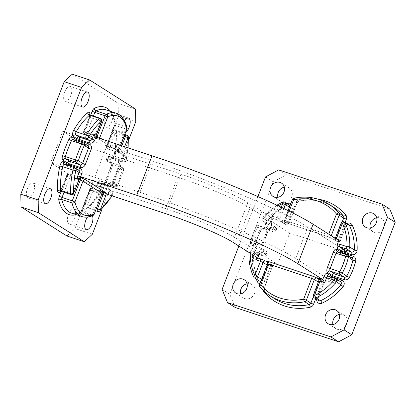 <?xml version="1.0" encoding="UTF-8"?>
<svg xmlns="http://www.w3.org/2000/svg" width="416" height="416" viewBox="0 0 416 416"><rect width="100%" height="100%" fill="white"/><g stroke="black" fill="none" stroke-linecap="round" stroke-linejoin="round"><path stroke-width="0.31" stroke-dasharray="2.08 1.56" d="M102.185 193.482L100.979 193.222L92.971 213.97L82.753 210.579L90.761 189.831L100.979 193.222A2.179 0.952 -71.6 0 1 102.492 191.677A2.179 0.952 -71.6 0 1 102.586 191.724L92.778 188.594L103.542 192.218M107.744 194.428L109.346 189.41L108.612 186.737L98.394 183.347L98.784 182.333L109.002 185.728A4.352 3.89 122.4 0 0 114.28 182.915L120.167 167.653L118.96 167.393L113.246 182.822L117.494 185.515A52.255 22.88 108.4 0 0 123.386 170.253L119.137 167.56A2.179 1.945 -57.6 0 0 118.061 164.923L122.309 167.617L112.091 164.221L107.843 161.533L118.061 164.923A2.179 0.952 -71.6 0 1 118.014 162.375L107.796 158.985L108.186 157.976L118.404 161.366A4.352 3.89 122.4 0 0 123.682 158.558L124.852 155.527L180.96 174.148A54.324 5.299 21.1 0 1 247.894 202.582L272.808 218.369L271.638 221.4A4.352 1.908 -71.6 0 0 271.726 226.491L276.266 229.367L275.876 230.376L271.336 227.5A2.179 1.945 122.4 0 1 268.7 228.909L273.234 231.785L263.666 228.608L259.132 225.732L268.7 228.909A2.179 0.952 108.4 0 0 268.606 228.862A2.179 0.952 108.4 0 0 267.093 230.407L257.525 227.23A52.255 46.701 -57.6 0 0 251.633 242.492L261.206 245.669L267.093 230.407L268.128 230.5A4.352 1.908 -71.6 0 1 271.336 227.5M335.629 237.333L341.318 223.21L345.852 226.086L340.34 240.375L335.8 237.5A2.179 1.945 122.4 0 1 333.164 238.904L338.842 240.536M345.124 222.482L338.38 239.97L339.305 240.282A2.179 0.952 -71.6 0 1 337.797 241.821A2.179 0.952 -71.6 0 1 337.704 241.779L333.164 238.904L334.329 238.748L335.109 238.17M135.517 109.06L118.144 103.293L118.368 116.012L74.958 228.514L66.934 236.007M118.368 116.012L135.741 121.779M128.456 140.655L102.159 208.806M92.331 234.281L74.958 228.514M72.238 74.194L118.144 103.293M87.49 217.074A7.894 3.458 -71.6 0 1 91.296 214.687A7.894 3.458 -71.6 0 1 92.388 215.722M125.726 132.475A7.894 3.458 -71.6 0 1 123.614 133.037A7.894 3.458 -71.6 0 1 123.11 123.651A7.894 3.458 -71.6 0 1 124.504 120.853M68.453 214.516A7.894 3.458 -71.6 0 1 73.928 208.92A7.894 3.458 -71.6 0 1 74.719 217.5A7.894 3.458 -71.6 0 1 68.957 223.902A7.894 3.458 -71.6 0 1 68.453 214.516M27.451 188.531A7.894 3.458 -71.6 0 1 32.926 182.936A7.894 3.458 -71.6 0 1 33.722 191.516A7.894 3.458 -71.6 0 1 27.955 197.917A7.894 3.458 -71.6 0 1 27.451 188.531M64.74 91.9A7.894 3.458 -71.6 0 1 70.216 86.304A7.894 3.458 -71.6 0 1 71.006 94.884A7.894 3.458 -71.6 0 1 65.239 101.286A7.894 3.458 -71.6 0 1 64.74 91.9M105.737 117.884A7.894 3.458 -71.6 0 1 111.218 112.289A7.894 3.458 -71.6 0 1 112.008 120.869A7.894 3.458 -71.6 0 1 106.241 127.27A7.894 3.458 -71.6 0 1 105.737 117.884M62.821 131.253L88.478 147.514L76.346 178.953L50.69 162.692L62.821 131.253L152.09 160.888A126.391 12.334 21.1 0 1 307.824 227.037L347.464 252.158L289.687 232.981L277.56 264.415L335.338 283.592L347.464 252.158M335.338 283.592L295.698 258.471A126.391 12.334 21.1 0 0 139.963 192.322L50.69 162.692M88.478 147.514L177.746 177.148L165.62 208.582L76.346 178.953M111.914 195.816A52.255 22.88 108.4 0 0 113.017 194.002A2.179 0.868 30.6 0 1 113.032 194.496A2.179 0.868 30.6 0 1 111.665 194.574A54.434 23.832 -71.6 0 1 98.322 211.193A2.179 1.591 -130.3 0 0 99.762 211M128.367 137.082A2.179 1.305 -3 0 0 127.322 136.042A54.434 23.832 -71.6 0 1 125.112 159.718A2.179 0.473 -167.8 0 1 126.199 160.384A2.179 0.473 -167.8 0 1 125.928 160.545A52.255 22.88 108.4 0 0 127.858 147.784M127.088 127.873A2.179 1.602 -13.7 0 0 126.053 126.864L115.835 123.474A54.434 23.832 108.4 0 0 105.96 109.824C109.455 110.396 112.398 114.608 114.8 122.465A2.179 1.602 166.3 0 1 115.055 121.337A56.607 24.783 -71.6 0 0 110.562 111.353M177.746 177.148A58.677 5.725 21.1 0 1 250.047 207.854L289.687 232.981M165.62 208.582A58.677 5.725 21.1 0 1 237.916 239.294L277.56 264.415M284.352 187.122A7.894 7.056 122.4 0 1 289.214 187.98A7.894 7.056 122.4 0 1 291.725 196.882A7.894 7.056 122.4 0 1 280.764 201.313A7.894 7.056 122.4 0 1 277.914 197.283M376.688 217.771A7.894 7.056 122.4 0 1 381.545 218.629A7.894 7.056 122.4 0 1 384.056 227.531A7.894 7.056 122.4 0 1 373.095 231.962A7.894 7.056 122.4 0 1 370.245 227.932M339.399 314.402A7.894 7.056 122.4 0 1 344.261 315.26A7.894 7.056 122.4 0 1 346.767 324.163A7.894 7.056 122.4 0 1 335.811 328.593A7.894 7.056 122.4 0 1 332.956 324.563M247.068 283.754A7.894 7.056 122.4 0 1 251.93 284.612A7.894 7.056 122.4 0 1 254.436 293.514A7.894 7.056 122.4 0 1 243.474 297.944A7.894 7.056 122.4 0 1 240.625 293.914M235.212 307.486L229.824 294.294L273.234 181.792L286.426 174.767L389.813 209.087M286.426 174.767L278.71 169.879M229.824 294.294L222.113 289.406M238.846 246.033L257.925 196.591M265.522 176.904L273.234 181.792M293.93 198.219A2.179 0.733 -102.2 0 1 294.18 198.276A54.434 48.646 122.4 0 1 328.572 204.022M278.273 205.852A52.255 46.701 -57.6 0 0 263.214 218.858L262.564 218.104A54.434 48.646 122.4 0 1 282.875 202.114A2.179 0.567 64.8 0 0 282.615 202.056M253.734 277.108A2.179 0.853 154.6 0 0 253.88 277.264A54.434 48.646 122.4 0 1 249.116 252.954A2.179 0.53 2.5 0 1 248.955 252.741M249.127 252.548A2.179 0.53 2.5 0 1 250.302 252.314A52.255 46.701 -57.6 0 0 250.271 253.276M259.891 286.796A2.179 0.936 140.4 0 0 259.99 286.884L264.529 289.76A54.434 48.646 -57.6 0 0 274.836 298.849C270.977 296.4 267.576 293.4 264.628 289.843A2.179 0.936 -39.6 0 1 264.191 291.309M284.32 202.01A2.179 1.945 -57.6 0 0 282.875 202.114L287.414 204.989A54.434 48.646 -57.6 0 0 267.103 220.979L262.564 218.104A2.179 1.945 -57.6 0 0 263.26 221.4L267.795 224.276L275.184 226.73L270.65 223.855L263.26 221.4A2.179 0.952 108.4 0 1 263.214 218.858L270.603 221.307L272.553 216.252C273.151 217.812 273.234 218.52 272.808 218.369L271.638 221.4M124.249 136.302L115.149 133.281L109.632 147.571L119.85 150.961A2.179 0.952 -71.6 0 1 118.342 152.506A2.179 0.952 -71.6 0 1 118.248 152.459A4.352 0.426 21.1 0 1 123.614 154.742L124.852 155.527L124.082 154.133L124.597 153.41L122.647 158.465L125.928 160.545A2.179 1.945 -57.6 0 1 123.292 161.949L120.011 159.869L109.793 156.478L113.074 158.558L123.292 161.949A2.179 0.952 108.4 0 0 123.386 161.99A2.179 0.952 108.4 0 0 125.112 159.718L114.894 156.328A54.434 23.832 108.4 0 0 117.104 132.652L127.322 136.042A2.179 0.952 108.4 0 0 126.968 135.174M79.414 179.052L78.208 178.792L72.696 193.081L62.478 189.691L67.99 175.401L78.208 178.792A2.179 0.952 -71.6 0 1 79.721 177.247A2.179 0.952 -71.6 0 1 79.815 177.294A4.352 0.426 -158.9 0 0 81.208 177.71M79.815 177.294L70.008 174.164L80.226 177.554A2.179 0.952 -71.6 0 1 80.48 177.897M80.85 177.767A4.352 0.426 -158.9 0 0 80.226 177.554M102.586 191.724A4.352 0.426 -158.9 0 0 103.979 192.14M165.708 213.673L180.96 174.148M118.014 162.375A4.352 3.89 122.4 0 1 120.167 167.653M95.893 137.171L97.131 137.956A4.352 0.426 21.1 0 1 95.066 137.769L84.848 134.378A2.179 1.945 122.4 0 1 83.772 131.742L84.183 132.002L90.693 115.128M118.248 152.459L108.03 149.068L117.832 152.199A2.179 0.952 -71.6 0 1 117.79 149.656L107.572 146.266L115.575 125.518L125.793 128.908L117.79 149.656L118.997 149.916L120.52 145.345M89.887 114.816A4.352 1.908 -71.6 0 1 89.284 117.447L83.772 131.742L84.802 131.836L90.319 117.546L100.537 120.936L95.02 135.226L84.802 131.836A2.179 0.952 108.4 0 0 84.848 134.378L95.477 138.029A4.352 0.426 21.1 0 1 100.844 140.312L119.902 152.386A4.352 0.426 21.1 0 1 117.832 152.199M272.553 216.252L277.202 217.797A2.179 0.952 -71.6 0 1 275.688 219.341A2.179 0.952 -71.6 0 1 275.595 219.294A4.352 0.426 21.1 0 1 280.961 221.572A2.179 1.945 122.4 0 1 279.88 218.936L284.419 221.811L289.931 207.522L289.416 207.194M275.595 219.294L272.808 218.369M289.198 211.141L285.558 220.574L328.474 234.816A2.179 0.952 -71.6 0 1 326.966 236.361L331.848 238.41L336.388 241.285A2.179 1.945 122.4 0 0 336.773 241.472A2.179 0.952 108.4 0 0 336.866 241.514L337.797 241.821A2.179 2.179 0 0 0 340.512 240.542L339.305 240.282L344.822 225.992L346.029 226.252C346.414 225.503 346.923 224.999 347.547 224.744L348.878 224.864A2.179 1.945 -57.6 0 0 345.852 226.086L340.34 240.375A2.179 1.945 122.4 0 1 337.704 241.779L332.233 238.597A2.179 1.945 122.4 0 1 331.157 235.955L335.696 238.831L342.243 221.853M288.101 210.595L284.352 220.308L285.558 220.574A2.179 0.952 -71.6 0 1 284.05 222.113L326.966 236.361A2.179 0.952 -71.6 0 1 326.872 236.314A4.352 0.426 21.1 0 1 332.233 238.597M326.872 236.314L283.956 222.071A4.352 0.426 21.1 0 0 281.887 221.884L286.426 224.76L285.496 224.448L280.961 221.572M256.698 257.348L257.696 254.764L258.726 254.862A4.352 1.908 -71.6 0 1 261.94 251.862A2.179 1.945 122.4 0 1 259.298 253.266L263.838 256.142L256.443 253.687L251.909 250.812L259.298 253.266A2.179 0.952 108.4 0 0 259.204 253.224A2.179 0.952 108.4 0 0 257.696 254.764L250.302 252.314A2.179 0.952 108.4 0 1 251.815 250.77A2.179 2.179 0 0 0 248.981 252.46M258.726 254.862L257.556 257.894M232.643 242.102L247.894 202.582M268.128 230.5L262.236 245.762A4.352 1.908 -71.6 0 0 262.33 250.853L266.864 253.729L266.474 254.738L261.94 251.862M267.493 262.226L271.175 264.28L267.186 261.752M318.77 279.245L322.452 281.299L318.458 278.772M102.372 139.324L118.82 149.75A2.179 1.945 122.4 0 0 119.517 152.204L119.553 152.23C119.652 152.838 118.357 150.238 118.997 149.916L120.734 145.418M124.618 146.708L122.533 152.1L124.597 153.41M97.666 211.406A2.179 0.952 108.4 0 0 98.322 211.193L88.104 207.802A54.434 23.832 108.4 0 0 101.447 191.178L111.665 194.574A2.179 0.952 108.4 0 0 111.94 191.36L101.722 187.97L98.441 185.89L108.659 189.28L111.94 191.36A2.179 1.945 -57.6 0 1 112.325 191.547L109.044 189.467A2.179 1.945 -57.6 0 0 108.659 189.28A2.179 0.952 -71.6 0 1 108.612 186.737M123.614 154.742A2.179 1.945 122.4 0 1 123.224 154.56L118.342 152.506L108.124 149.115A2.179 0.952 -71.6 0 1 108.03 149.068A2.179 1.945 -57.6 0 1 107.645 148.886A2.179 2.179 0 0 0 108.124 149.115A2.179 0.952 -71.6 0 0 109.632 147.571L106.954 146.432A2.179 1.945 -57.6 0 0 107.645 148.886L107.229 148.626A2.179 1.945 122.4 0 0 107.614 148.808A2.179 0.952 -71.6 0 1 107.572 146.266L106.366 146L114.369 125.258L114.8 122.465A2.179 1.602 166.3 0 0 115.835 123.474A2.179 0.952 -71.6 0 1 115.575 125.518L114.369 125.258L106.538 146.172L106.954 146.432L112.466 132.142A4.352 1.908 -71.6 0 1 114.868 129.069A4.352 1.908 -71.6 0 1 116.376 130.879A56.607 24.783 -71.6 0 1 114.083 155.506A4.352 1.908 108.4 0 1 110.438 159.962L107.151 157.882L106.761 158.891L111.015 161.585A2.179 1.945 122.4 0 0 112.091 164.221A2.179 0.952 108.4 0 1 112.247 166.442L122.465 169.837A54.434 23.832 -71.6 0 1 116.329 185.734L106.111 182.343A54.434 23.832 108.4 0 0 112.247 166.442L111.327 166.026A56.607 24.783 -71.6 0 1 104.946 182.562A4.352 1.908 108.4 0 1 102.003 184.933L97.755 182.239L97.365 183.253L100.646 185.333A2.179 1.945 122.4 0 0 101.722 187.97A2.179 0.952 108.4 0 1 101.447 191.178A2.179 0.868 -149.4 0 0 100.079 191.261A2.179 0.868 -149.4 0 0 100.095 191.75A56.607 24.783 -71.6 0 1 86.221 209.04A4.352 1.908 -71.6 0 1 84.178 208.598A4.352 1.908 -71.6 0 1 84.625 204.287L90.142 189.998L89.726 189.738L81.546 210.314L82.753 210.579A2.179 0.952 108.4 0 1 81.645 212.077A2.179 1.81 -115.1 0 0 80.434 212.129C77.028 213.668 74.105 214.006 71.666 213.143A54.434 23.832 108.4 0 0 81.645 212.077L91.863 215.467A54.434 23.832 -71.6 0 1 81.884 216.538M112.18 195.905L113.032 194.496A2.179 2.179 0 0 0 112.325 191.547A2.179 1.945 -57.6 0 1 113.017 194.002L109.736 191.922A2.179 1.945 -57.6 0 0 109.044 189.467L109.408 189.842L109.346 189.41M109.122 190.856A4.352 1.908 108.4 0 0 109.736 191.922M116.178 113.214A54.434 23.832 -71.6 0 1 126.053 126.864A2.179 0.952 -71.6 0 1 125.793 128.908L127 129.168M103.366 191.948L92.274 188.287A2.179 0.952 -71.6 0 0 90.761 189.831L89.554 189.566L81.546 210.314L80.434 212.129A2.179 1.81 -115.1 0 0 79.498 213.486A4.352 1.908 108.4 0 0 81.723 210.48M79.498 213.486A56.607 24.783 -71.6 0 1 76.268 214.672M61.287 191.339L67.371 175.568L66.96 175.308L61.443 189.597A4.352 1.908 -71.6 0 1 60.653 191.168M114.546 125.424A4.352 1.908 108.4 0 0 115.055 121.337M111.327 166.026A4.352 1.908 108.4 0 0 111.015 161.585M100.095 191.75A4.352 1.908 108.4 0 0 100.646 185.333M139.963 192.322L152.09 160.888M76.003 140.426A2.179 1.945 -57.6 0 0 77.236 142.132A2.179 0.952 108.4 0 0 77.329 142.178L87.547 145.569A2.179 0.952 108.4 0 1 87.454 145.527L77.236 142.132L72.987 139.438L83.205 142.834L87.454 145.527A2.179 1.945 122.4 0 1 87.838 145.709L87.547 145.569A2.179 0.952 108.4 0 0 87.651 145.59M93.46 116.043L86.866 133.141L96.086 136.198M124.483 155.355L123.224 154.56A2.179 1.945 122.4 0 1 122.533 152.1L119.85 150.961L121.846 145.787M78.052 169.884L67.834 166.494L64.553 164.414L74.771 167.804L78.052 169.884A2.179 1.945 122.4 0 1 78.437 170.066L78.146 169.931A2.179 0.952 -71.6 0 1 78.052 169.884M79.154 179.728L70.054 176.706L64.054 192.26M110.609 184.231L100.391 180.835L104.64 183.529L114.858 186.919L110.609 184.231A2.179 1.945 -57.6 0 0 113.246 182.822L113.074 182.655C112.923 183.456 110.833 184.844 110.516 184.184A2.179 0.952 -71.6 0 1 110.609 184.231M101.925 194.158L92.825 191.136L87.308 205.426L96.408 208.447M104.946 182.562A2.179 0.515 25.2 0 1 104.832 182.25A2.179 0.515 25.2 0 1 106.111 182.343A2.179 0.952 108.4 0 1 104.733 183.576L103.901 183.596L104.832 182.25L111.103 166L111.337 163.66L111.706 164.039L107.453 161.346A2.179 1.945 122.4 0 1 106.761 158.891L107.796 158.985A2.179 0.952 -71.6 0 0 107.843 161.533A2.179 1.945 122.4 0 1 107.453 161.346A2.179 2.179 0 0 1 106.59 158.725L107.151 157.882A2.179 1.945 122.4 0 1 109.793 156.478A2.179 0.952 -71.6 0 0 109.699 156.432A2.179 2.179 0 0 0 106.98 157.716L108.186 157.976A2.179 0.952 -71.6 0 1 109.699 156.432L119.917 159.822A2.179 0.952 -71.6 0 1 120.011 159.869A2.179 1.945 -57.6 0 0 122.647 158.465L122.476 158.298C122.325 159.094 120.234 160.488 119.917 159.822A2.179 0.952 -71.6 0 0 118.404 161.366M86.221 209.04A2.179 1.591 49.7 0 1 86.668 207.995A2.179 1.591 49.7 0 1 88.104 207.802A2.179 0.952 108.4 0 1 87.448 208.016L86.668 207.995C91.322 204.027 95.794 198.448 100.079 191.261C100.989 189.051 101.291 187.767 100.974 187.408L98.056 185.708A2.179 1.945 122.4 0 1 97.365 183.253L98.394 183.347A2.179 0.952 -71.6 0 0 98.441 185.89A2.179 1.945 122.4 0 1 98.056 185.708A2.179 2.179 0 0 1 97.188 183.087L97.755 182.239A2.179 1.945 122.4 0 1 100.391 180.835A2.179 0.952 -71.6 0 0 100.298 180.794A2.179 2.179 0 0 0 97.578 182.073L98.784 182.333A2.179 0.952 -71.6 0 1 100.298 180.794L110.516 184.184A2.179 0.952 -71.6 0 0 109.002 185.728M84.625 204.287L87.308 205.426A2.179 0.952 108.4 0 0 87.448 208.016L95.54 210.704M60.965 191.23A2.179 0.952 108.4 0 0 62.478 189.691L61.443 189.597M124.951 134.488L116.657 131.737A2.179 0.952 108.4 0 1 117.104 132.652A2.179 1.305 177 0 1 116.064 131.612A2.179 1.305 177 0 1 116.376 130.879M114.083 155.506A2.179 0.473 12.2 0 0 113.812 155.662A2.179 0.473 12.2 0 0 114.894 156.328A2.179 0.952 108.4 0 1 113.168 158.6L112.33 158.621C112.564 158.709 113.61 156.811 113.812 155.662C115.679 146.905 116.428 138.887 116.064 131.612L116.002 131.222L116.657 131.737A2.179 0.952 108.4 0 0 115.149 133.281L112.466 132.142M110.438 159.962A2.179 1.945 122.4 0 1 113.074 158.558A2.179 0.952 108.4 0 0 113.168 158.6L123.386 161.99A2.179 2.179 0 0 0 126.199 160.384L128.128 147.872M102.003 184.933A2.179 1.945 122.4 0 1 104.64 183.529A2.179 0.952 108.4 0 0 104.733 183.576L114.951 186.966A2.179 0.952 108.4 0 0 116.329 185.734A2.179 0.515 -154.8 0 0 117.608 185.827A2.179 0.515 -154.8 0 0 117.494 185.515A2.179 1.945 -57.6 0 1 114.858 186.919A2.179 0.952 108.4 0 0 114.951 186.966A2.179 2.179 0 0 0 117.608 185.827L123.609 170.279L122.465 169.837A2.179 0.952 108.4 0 0 122.309 167.617A2.179 1.945 -57.6 0 1 122.694 167.799L118.446 165.105C119.018 165.272 119.194 166.036 118.96 167.393L113.074 182.655L114.28 182.915M90.142 189.998L92.825 191.136A2.179 0.952 -71.6 0 0 92.778 188.594A2.179 1.945 -57.6 0 0 90.142 189.998M89.726 189.738A2.179 1.945 122.4 0 1 92.368 188.328A2.179 0.952 -71.6 0 0 92.274 188.287A2.179 2.179 0 0 0 89.554 189.566L89.726 189.738M91.863 215.467A2.179 0.952 108.4 0 0 92.971 213.97L94.177 214.23M67.371 175.568L70.054 176.706A2.179 0.952 -71.6 0 0 70.008 174.164A2.179 1.945 -57.6 0 0 67.371 175.568M66.96 175.308A2.179 1.945 122.4 0 1 69.597 173.898A2.179 0.952 -71.6 0 0 69.503 173.857A2.179 2.179 0 0 0 66.784 175.136L66.96 175.308M80.595 177.518L69.503 173.857A2.179 0.952 -71.6 0 0 67.99 175.401L66.784 175.136L60.59 190.746M71.183 194.626A2.179 0.952 108.4 0 0 72.696 193.081L73.902 193.341M123.386 170.253L123.609 170.279A2.179 2.179 0 0 0 122.694 167.799A2.179 1.945 -57.6 0 1 123.386 170.253M66.638 165.09A2.179 1.945 -57.6 0 0 67.834 166.494A2.179 0.952 -71.6 0 0 67.928 166.54A2.179 0.952 -71.6 0 0 68.983 165.87M107.229 148.626A2.179 1.945 122.4 0 1 106.538 146.172L106.366 146A2.179 2.179 0 0 0 107.229 148.626M102.996 191.984A2.179 0.952 -71.6 0 1 103.251 192.327M78.255 169.952A2.179 0.952 -71.6 0 1 78.146 169.931L67.928 166.54A2.179 2.179 0 0 1 67.449 166.312L64.168 164.232M72.602 139.256L76.851 141.95A2.179 2.179 0 0 0 77.329 142.178A2.179 0.952 108.4 0 0 78.536 141.268M86.866 133.141L84.183 132.002A2.179 1.945 122.4 0 0 84.874 134.456A2.179 2.179 0 0 0 85.353 134.685A2.179 0.952 108.4 0 0 86.866 133.141M89.284 117.447L83.595 131.57A2.179 2.179 0 0 0 84.464 134.196L84.874 134.456A2.179 1.945 122.4 0 0 85.259 134.638A2.179 0.952 108.4 0 0 85.353 134.685L95.571 138.076A2.179 0.952 108.4 0 0 96.621 137.415M95.477 138.029A2.179 0.952 108.4 0 0 95.571 138.076L100.459 140.13A2.179 1.945 122.4 0 1 99.611 138.408M101.743 121.196L100.537 120.936A2.179 0.952 -71.6 0 0 100.49 118.388M95.066 137.769A2.179 0.952 108.4 0 1 95.02 135.226L96.226 135.486M90.178 114.956A2.179 0.952 -71.6 0 1 90.319 117.546L89.112 117.281L89.586 115.118M295.698 258.471L307.824 227.037M250.047 207.854L237.916 239.294M331.245 235.726L328.474 234.816L328.739 234.135M335.556 239.45A4.352 3.89 -57.6 0 0 336.138 238.826M290.826 203.528A4.352 3.89 122.4 0 1 292.614 208.66L287.102 222.95L288.033 223.257L296.036 202.514L297.071 202.608A2.179 1.945 -57.6 0 1 298.719 201.152A2.179 0.733 77.8 0 0 298.964 201.214C311.47 198.671 322.852 200.569 333.112 206.898A54.434 48.646 -57.6 0 0 298.719 201.152L294.18 198.276A2.179 1.945 -57.6 0 0 292.531 199.732L297.071 202.608L289.063 223.356L284.528 220.48L292.36 199.56M283.894 208.536L279.88 218.936L277.202 217.797L281.263 207.272M260.286 229.294A4.352 3.89 -57.6 0 1 265.273 227.105A2.179 0.952 -71.6 0 1 263.76 228.649A2.179 0.952 -71.6 0 1 263.666 228.608A2.179 1.945 -57.6 0 0 261.175 229.7A54.434 48.646 -57.6 0 0 255.039 245.601L250.5 242.726A54.434 48.646 122.4 0 1 256.636 226.824L260.286 229.294A56.607 50.596 122.4 0 0 253.906 245.83A4.352 3.89 -57.6 0 0 256.261 250.458L266.864 253.729A2.179 1.945 122.4 0 0 265.788 251.087L261.248 248.212L251.68 245.034L256.214 247.91L265.788 251.087A2.179 0.952 -71.6 0 1 265.829 253.635L265.439 254.644A2.179 0.952 -71.6 0 1 263.931 256.188A2.179 0.952 -71.6 0 1 263.838 256.142A2.179 1.945 122.4 0 0 266.474 254.738L258.05 252.19A4.352 3.89 -57.6 0 0 252.465 256.469A2.179 0.53 -177.5 0 0 253.817 256.043A2.179 0.53 -177.5 0 0 253.651 255.83A54.434 48.646 -57.6 0 0 258.414 280.14L253.88 277.264A2.179 1.945 -57.6 0 0 254.535 278.013M270.296 295.974A54.434 48.646 122.4 0 1 259.99 286.884A2.179 1.945 122.4 0 1 259.709 284.788L267.717 264.046L272.251 266.921L264.248 287.664L259.537 284.622M257.65 258.263L260.042 253.198L259.204 253.224L251.815 250.77A2.179 0.952 108.4 0 1 251.909 250.812A2.179 1.945 -57.6 0 0 249.116 252.954L253.651 255.83A2.179 1.945 -57.6 0 1 256.443 253.687A2.179 0.952 -71.6 0 0 256.542 253.734C255.388 253.235 254.478 254.004 253.817 256.043C253.469 264.758 255.05 272.844 258.56 280.296A2.179 0.853 -25.4 0 1 258.575 280.576M276.858 205.187L262.35 218.005A2.179 2.179 0 0 0 262.87 221.218L267.41 224.094A2.179 1.945 -57.6 0 1 267.103 220.979L266.453 220.225A56.607 50.596 122.4 0 1 287.201 203.772M272.891 218.41L280.576 221.39L285.111 224.266A2.179 1.945 122.4 0 0 285.496 224.448A2.179 0.952 108.4 0 0 285.589 224.494L286.52 224.801A2.179 2.179 0 0 0 289.24 223.522L288.033 223.257A2.179 0.952 -71.6 0 1 286.52 224.801A2.179 0.952 -71.6 0 1 286.426 224.76A2.179 1.945 122.4 0 0 289.063 223.356L297.242 202.774L298.964 201.214A2.179 0.733 77.8 0 0 299.333 199.607A4.352 3.89 -57.6 0 0 296.036 202.514M299.333 199.607A56.607 50.596 122.4 0 1 317.621 199.03M344.822 225.992A4.352 3.89 122.4 0 1 346.856 223.579M316.685 299.406A4.352 3.89 122.4 0 1 316.982 298.137L322.494 283.847L321.568 283.535L315.687 298.771M263.214 287.57L271.222 266.822A2.179 0.952 -71.6 0 0 271.175 264.28A2.179 1.945 122.4 0 1 272.251 266.921L264.42 287.836L264.628 289.843A2.179 0.936 -39.6 0 0 264.529 289.76A2.179 1.945 122.4 0 1 264.248 287.664L263.214 287.57A4.352 3.89 -57.6 0 0 263.011 290.191M266.999 261.57A2.179 1.945 122.4 0 1 267.025 261.586L271.56 264.462A2.179 2.179 0 0 1 272.428 267.088L270.291 266.516L264.779 280.805A4.352 3.89 122.4 0 1 259.886 283.722M256.251 279.1A56.607 50.596 122.4 0 1 252.465 256.469M265.273 227.105L274.841 230.282L275.231 229.273L267.842 226.819A4.352 3.89 -57.6 0 1 266.453 220.225M335.613 278.6L340.153 281.476L332.764 279.022L328.224 276.146L335.613 278.6M318.271 278.59A2.179 1.945 -57.6 0 1 318.989 281.065L323.528 283.941L318.016 298.23L313.477 295.355L318.817 280.899M313.326 296.806L318.885 282.396L318.365 282.069M261.576 279.339L262.096 279.666L267.608 265.377L267.088 265.049M351.733 257.837L342.16 254.66L337.626 251.784L347.194 254.961L351.733 257.837A2.179 1.945 122.4 0 1 352.118 258.019L351.827 257.884A2.179 0.952 -71.6 0 1 351.733 257.837M262.236 245.762L262.002 248.773L261.633 248.394A2.179 1.945 122.4 0 0 261.248 248.212A2.179 0.952 108.4 0 1 261.206 245.669L262.413 245.929L268.299 230.667L269.438 228.842L268.606 228.862L259.033 225.685A2.179 0.952 108.4 0 1 259.132 225.732A2.179 1.945 -57.6 0 0 256.636 226.824L256.448 226.689C253.646 231.712 251.607 236.995 250.338 242.528A2.179 2.179 0 0 0 251.295 244.852A2.179 1.945 -57.6 0 0 251.68 245.034A2.179 0.952 108.4 0 1 251.633 242.492A2.179 0.359 -167.1 0 0 250.338 242.528A2.179 0.359 -167.1 0 0 250.5 242.726A2.179 1.945 -57.6 0 0 251.295 244.852L255.83 247.728A2.179 1.945 -57.6 0 1 255.039 245.601A2.179 0.359 12.9 0 1 255.206 245.794A2.179 0.359 12.9 0 1 253.906 245.83M287.726 204.105A2.179 0.567 -115.2 0 1 287.674 205.046A2.179 0.567 -115.2 0 1 287.414 204.989A2.179 1.945 -57.6 0 1 289.24 205.067L287.674 205.046C279.817 208.77 273.031 214.11 267.311 221.078C266.51 222.94 266.542 223.943 267.41 224.094A2.179 1.945 -57.6 0 0 267.795 224.276A2.179 0.952 -71.6 0 1 267.842 226.819M292.614 208.66L289.931 207.522A2.179 1.945 -57.6 0 0 289.926 205.873M258.414 280.14A2.179 0.853 -25.4 0 1 258.56 280.296L259.069 280.888A2.179 1.945 -57.6 0 1 258.414 280.14M258.05 252.19A2.179 0.952 -71.6 0 1 256.542 253.734L263.931 256.188A2.179 2.179 0 0 0 266.646 254.904L267.036 253.895A2.179 2.179 0 0 0 266.172 251.269L261.633 248.394A2.179 1.945 122.4 0 1 262.33 250.853M271.726 226.491A2.179 1.945 122.4 0 0 271.034 224.037L271.398 224.416L271.809 221.572L270.603 221.307A2.179 0.952 108.4 0 0 270.65 223.855A2.179 1.945 122.4 0 1 271.034 224.037L275.574 226.912A2.179 1.945 122.4 0 1 276.266 229.367L276.437 229.533A2.179 2.179 0 0 0 275.574 226.912A2.179 1.945 122.4 0 0 275.184 226.73A2.179 0.952 -71.6 0 1 275.231 229.273L276.437 229.533L276.047 230.547A2.179 2.179 0 0 1 273.333 231.826A2.179 0.952 -71.6 0 1 273.234 231.785A2.179 1.945 122.4 0 0 275.876 230.376L274.841 230.282A2.179 0.952 -71.6 0 1 273.333 231.826L263.76 228.649C263.396 228.166 262.595 228.561 261.362 229.835C258.534 234.9 256.485 240.219 255.206 245.794L255.83 247.728A2.179 1.945 -57.6 0 0 256.214 247.91A2.179 0.952 -71.6 0 1 256.261 250.458M287.102 222.95L284.419 221.811A2.179 1.945 122.4 0 0 285.111 224.266A2.179 2.179 0 0 0 285.589 224.494A2.179 0.952 108.4 0 0 287.102 222.95M338.38 239.97L335.696 238.831A2.179 1.945 122.4 0 0 336.388 241.285A2.179 2.179 0 0 0 336.866 241.514A2.179 0.952 108.4 0 0 338.38 239.97M343.954 221.801A2.179 1.945 -57.6 0 0 341.318 223.21L341.141 223.038M260.957 280.935A2.179 1.945 -57.6 0 0 262.096 279.666L264.779 280.805M256.448 226.689L257.525 227.23A2.179 0.952 108.4 0 1 259.033 225.685A2.179 2.179 0 0 0 256.448 226.689M351.931 257.904A2.179 0.952 -71.6 0 1 351.827 257.884L342.254 254.706A2.179 0.952 108.4 0 0 343.507 253.724M337.236 251.602L341.775 254.478A2.179 1.945 122.4 0 0 342.16 254.66A2.179 0.952 108.4 0 0 342.254 254.706A2.179 2.179 0 0 1 341.775 254.478A2.179 1.945 122.4 0 1 340.928 252.871M270.291 266.516A2.179 0.952 108.4 0 0 270.244 263.973A2.179 1.945 122.4 0 0 267.608 265.377L270.291 266.516M283.956 222.071A2.179 0.952 -71.6 0 0 284.05 222.113L282.386 221.65C282.428 222.03 283.083 221.582 284.352 220.308L284.528 220.48A2.179 1.945 122.4 0 1 281.887 221.884M267.025 261.586A2.179 1.945 122.4 0 1 267.717 264.046L267.54 263.874M331.526 277.228A2.179 1.945 -57.6 0 0 332.764 279.022A2.179 0.952 -71.6 0 0 332.857 279.068A2.179 0.952 -71.6 0 0 334.105 278.086M318.885 282.396L321.568 283.535A2.179 0.952 -71.6 0 0 321.521 280.992A2.179 1.945 -57.6 0 0 318.885 282.396M313.305 295.188L313.477 295.355A2.179 1.945 122.4 0 0 314.168 297.809M340.153 281.476A2.179 1.945 122.4 0 1 340.538 281.658L340.246 281.518A2.179 0.952 -71.6 0 1 340.153 281.476M340.35 281.538A2.179 0.952 -71.6 0 1 340.246 281.518L332.857 279.068A2.179 2.179 0 0 1 332.374 278.84L327.839 275.964M322.452 281.299A2.179 0.952 -71.6 0 1 322.494 283.847L323.7 284.107A2.179 2.179 0 0 0 322.837 281.481A2.179 1.945 -57.6 0 0 322.452 281.299M316.982 298.137L318.188 298.397L323.528 283.941A2.179 1.945 -57.6 0 0 322.837 281.481L318.297 278.606M318.708 300.685A2.179 1.945 122.4 0 1 318.016 298.23L318.188 298.397C317.964 299.764 318.136 300.524 318.708 300.685M97.131 137.956A2.179 1.945 122.4 0 1 96.242 137.29M119.902 152.386A2.179 1.945 122.4 0 1 119.517 152.204L100.459 140.13A2.179 1.945 122.4 0 0 100.844 140.312M123.682 158.558L122.476 158.298L124.082 154.133M128.586 118.056L111.218 112.289M123.614 133.037L106.241 127.27M87.584 92.071L70.216 86.304M82.612 107.052L65.239 101.286M50.3 188.703L32.926 182.936M45.323 203.684L27.955 197.917M91.296 214.687L73.928 208.92M86.325 229.668L68.957 223.902M235.763 293.056L243.474 297.944M244.213 279.724L251.93 284.612M328.094 323.705L335.811 328.593M336.544 310.372L344.261 315.26M365.383 227.074L373.095 231.962M373.833 213.741L381.545 218.629M273.052 196.425L280.764 201.313M281.502 183.092L289.214 187.98M95.488 136.978L96.782 137.8L96.382 137.337"/><path stroke-width="0.62" d="M60.653 191.168A4.352 1.908 -71.6 0 1 57.533 190.856A2.179 1.305 177 0 1 60.523 190.32A2.179 0.952 108.4 0 0 60.965 191.23L71.183 194.626A2.179 0.952 108.4 0 1 71.089 194.579A2.179 0.952 108.4 0 1 70.741 193.71A54.434 23.832 -71.6 0 1 72.946 170.035L62.728 166.639A54.434 23.832 108.4 0 0 60.523 190.32L70.741 193.71A2.179 1.305 -3 0 0 73.731 193.175L79.243 178.885L77.178 177.575C78.265 176.712 79.42 176.42 80.642 176.696L136.75 195.317A130.744 12.761 21.1 0 1 297.851 263.749L322.764 279.536L324.667 282.698L320.024 281.159L314.512 295.448A52.255 46.701 -57.6 0 0 334.012 280.098L326.617 277.644L324.667 282.698M103.542 192.218L107.744 194.428L165.708 213.673A54.324 5.299 21.1 0 1 232.643 242.102L257.556 257.894L260.343 258.82A4.352 0.426 -158.9 0 1 265.71 261.097L267.493 262.226M95.488 136.978L152.001 155.797A130.744 12.761 21.1 0 1 313.102 224.224L338.842 240.536L337.464 244.114L336.934 248.139A2.179 1.945 122.4 0 1 339.576 246.73L344.11 249.605L351.504 252.06L346.965 249.184L339.576 246.73A2.179 0.952 -71.6 0 1 339.529 244.187A4.352 3.89 -57.6 0 0 337.464 244.114M20.8 194.189L38.168 199.956L38.397 212.68L84.302 241.774L66.934 236.007L21.024 206.913L20.8 194.189L64.21 81.687L72.238 74.194L89.606 79.96L135.517 109.06L135.741 121.779L128.456 140.655M38.168 199.956L81.583 87.454L64.21 81.687M38.397 212.68L21.024 206.913M102.159 208.806L92.331 234.281L84.302 241.774M89.606 79.96L81.583 87.454M92.388 215.722A7.894 3.458 -71.6 0 1 91.525 224.749A7.894 3.458 -71.6 0 1 86.325 229.668A7.894 3.458 -71.6 0 1 85.821 220.282A7.894 3.458 -71.6 0 1 87.49 217.074M44.819 194.298A7.894 3.458 -71.6 0 1 50.3 188.703A7.894 3.458 -71.6 0 1 51.09 197.283A7.894 3.458 -71.6 0 1 45.323 203.684A7.894 3.458 -71.6 0 1 44.819 194.298M82.108 97.666A7.894 3.458 -71.6 0 1 87.584 92.071A7.894 3.458 -71.6 0 1 88.379 100.646A7.894 3.458 -71.6 0 1 82.612 107.052A7.894 3.458 -71.6 0 1 82.108 97.666M124.504 120.853A7.894 3.458 -71.6 0 1 128.586 118.056A7.894 3.458 -71.6 0 1 129.938 124.53A7.894 3.458 -71.6 0 1 125.726 132.475M64.054 192.26L62.046 197.454L72.264 200.845A2.179 0.952 108.4 0 0 72.01 202.888L61.792 199.498A54.434 23.832 108.4 0 0 71.666 213.143L81.884 216.538A54.434 23.832 -71.6 0 1 72.01 202.888A2.179 1.602 -13.7 0 0 74.948 201.984A52.255 22.88 108.4 0 0 94.006 214.063A2.179 1.81 64.9 0 1 93.07 215.415L93.07 215.415A2.179 1.81 64.9 0 1 91.863 215.467M96.408 208.447L97.526 208.816A2.179 0.952 108.4 0 0 97.573 211.364A2.179 0.952 108.4 0 0 97.666 211.406A2.179 2.179 0 0 0 99.762 211A2.179 1.591 -130.3 0 0 100.209 209.955A52.255 22.88 108.4 0 0 111.914 195.816M77.178 177.575L79.128 172.526A2.179 1.945 122.4 0 0 78.437 170.066L75.156 167.986A2.179 1.945 122.4 0 0 74.771 167.804A2.179 0.952 108.4 0 0 74.677 167.762A2.179 0.952 108.4 0 0 72.946 170.035A2.179 0.473 12.2 0 0 75.847 170.446A52.255 22.88 108.4 0 0 73.731 193.175L79.414 179.052C80.688 177.778 81.344 177.33 81.38 177.71L80.595 177.518M127.858 147.784A52.255 22.88 108.4 0 0 128.05 137.81A2.179 1.305 -3 0 0 128.367 137.082A2.179 2.179 0 0 0 126.875 135.127A2.179 0.952 108.4 0 0 125.367 136.672L124.249 136.302M120.52 145.345L126.828 129.002A2.179 1.602 -13.7 0 0 127.088 127.873C124.628 118.269 119.995 114.306 116.178 113.214L105.96 109.824A54.434 23.832 108.4 0 0 95.982 110.89L106.2 114.286A54.434 23.832 -71.6 0 1 116.178 113.214M120.734 145.418L126.828 129.002A52.255 22.88 108.4 0 0 107.77 116.922A2.179 1.81 -115.1 0 0 106.2 114.286A2.179 0.952 -71.6 0 0 105.087 115.783L94.869 112.393L93.46 116.043M57.533 190.856A56.607 24.783 -71.6 0 1 59.826 166.228A4.352 1.908 108.4 0 1 63.476 161.777L66.758 163.857L67.148 162.843L62.899 160.15A4.352 1.908 108.4 0 1 62.582 155.709A56.607 24.783 -71.6 0 1 68.962 139.178A4.352 1.908 108.4 0 1 71.906 136.802L76.159 139.495L76.549 138.486L73.263 136.406A4.352 1.908 108.4 0 1 73.814 129.984A56.607 24.783 -71.6 0 1 87.693 112.7A2.179 1.591 -130.3 0 0 89.518 115.17A2.179 0.952 -71.6 0 1 90.178 114.956L100.396 118.347A2.179 0.952 -71.6 0 0 99.736 118.56L89.518 115.17A54.434 23.832 108.4 0 0 76.18 131.789L86.398 135.179A2.179 0.868 30.6 0 1 88.759 136.984L92.04 139.064L93.99 134.014L96.054 135.32L101.566 121.03A52.255 22.88 108.4 0 0 88.759 136.984A2.179 1.945 -57.6 0 1 86.122 138.393L75.904 134.997L79.186 137.077L89.404 140.473L86.122 138.393A2.179 0.952 -71.6 0 1 86.398 135.179A54.434 23.832 -71.6 0 1 99.736 118.56A2.179 1.591 49.7 0 1 101.566 121.03L101.743 121.196A2.179 2.179 0 0 0 100.396 118.347A2.179 0.952 -71.6 0 1 100.49 118.388M277.914 197.283A7.894 7.056 122.4 0 1 284.352 187.122M370.245 227.932A7.894 7.056 122.4 0 1 376.688 217.771M332.956 324.563A7.894 7.056 122.4 0 1 339.399 314.402M240.625 293.914A7.894 7.056 122.4 0 1 247.068 283.754M338.598 341.806L235.212 307.486L227.5 302.598L330.886 336.918L344.074 329.893L351.79 334.781L338.598 341.806L330.886 336.918M257.925 196.591L265.522 176.904L278.71 169.879L382.096 204.199L389.813 209.087L395.2 222.279L351.79 334.781M395.2 222.279L387.488 217.391L344.074 329.893M227.5 302.598L222.113 289.406L238.846 246.033M387.488 217.391L382.096 204.199M284.008 191.994A7.894 7.056 122.4 0 1 273.052 196.425A7.894 7.056 122.4 0 1 271.315 185.983A7.894 7.056 122.4 0 1 281.502 183.092A7.894 7.056 122.4 0 1 284.008 191.994M376.345 222.643A7.894 7.056 122.4 0 1 365.383 227.074A7.894 7.056 122.4 0 1 363.652 216.632A7.894 7.056 122.4 0 1 373.833 213.741A7.894 7.056 122.4 0 1 376.345 222.643M339.056 319.275A7.894 7.056 122.4 0 1 328.094 323.705A7.894 7.056 122.4 0 1 326.362 313.264A7.894 7.056 122.4 0 1 336.544 310.372A7.894 7.056 122.4 0 1 339.056 319.275M246.724 288.626A7.894 7.056 122.4 0 1 235.763 293.056A7.894 7.056 122.4 0 1 234.031 282.615A7.894 7.056 122.4 0 1 244.213 279.724A7.894 7.056 122.4 0 1 246.724 288.626M342.243 221.853L343.699 218.083L339.165 215.207A2.179 1.945 -57.6 0 0 338.884 213.117L343.418 215.992A54.434 48.646 -57.6 0 0 333.112 206.898L328.572 204.022A54.434 48.646 122.4 0 1 338.884 213.117A2.179 0.936 140.4 0 0 336.482 214.068A52.255 46.701 -57.6 0 0 293.566 199.826A2.179 0.733 -102.2 0 1 293.93 198.219L293.93 198.219A2.179 2.179 0 0 0 292.36 199.56L288.101 210.595M289.416 207.194L285.397 204.646A2.179 1.945 -57.6 0 0 284.705 202.192A2.179 2.179 0 0 0 282.615 202.056A2.179 0.567 64.8 0 0 282.714 203.507A52.255 46.701 -57.6 0 0 278.273 205.852M343.954 221.801A2.179 1.945 -57.6 0 1 344.994 222.732A2.179 0.853 154.6 0 0 342.347 223.304L336.835 237.593L335.629 237.333L341.141 223.038L342.347 223.304A52.255 46.701 -57.6 0 1 346.918 246.641A2.179 0.53 -177.5 0 1 349.757 247.047L354.297 249.922A54.434 48.646 -57.6 0 0 349.534 225.607L344.994 222.732A54.434 48.646 122.4 0 1 349.757 247.047A2.179 1.945 -57.6 0 1 346.965 249.184A2.179 0.952 -71.6 0 1 346.918 246.641L339.529 244.187M248.981 252.46A2.179 2.179 0 0 0 248.955 252.741A2.179 0.53 2.5 0 1 249.127 252.548M250.271 253.276A52.255 46.701 -57.6 0 0 254.873 275.652A2.179 0.853 154.6 0 0 253.734 277.108L253.734 277.108A2.179 2.179 0 0 0 254.535 278.013A2.179 1.945 -57.6 0 0 257.556 276.791L261.576 279.339M267.186 261.752L266.64 261.404A4.352 0.426 -158.9 0 1 268.705 261.591A2.179 0.952 108.4 0 1 268.746 264.139L267.54 263.874L259.537 284.622L260.744 284.882A52.255 46.701 -57.6 0 0 303.659 299.13L311.662 278.382L268.746 264.139L260.744 284.882A2.179 0.936 140.4 0 0 259.891 286.796L259.891 286.796C262.891 290.415 266.365 293.478 270.296 295.974L274.836 298.849A54.434 48.646 -57.6 0 0 309.228 304.595L304.694 301.72A54.434 48.646 122.4 0 1 270.296 295.974M318.365 282.069L314.345 279.521L306.342 300.269L303.659 299.13A2.179 0.733 77.8 0 0 304.694 301.72A2.179 1.945 122.4 0 0 306.342 300.269L310.877 303.144L313.326 296.806M346.856 223.579A4.352 3.89 122.4 0 1 352.18 225.04A56.607 50.596 122.4 0 1 357.131 250.328A4.352 3.89 -57.6 0 1 351.546 254.608L344.157 252.153L343.767 253.162L353.335 256.339A4.352 3.89 -57.6 0 1 355.69 260.967A56.607 50.596 122.4 0 1 349.31 277.498A4.352 3.89 -57.6 0 1 344.328 279.687L334.755 276.51L334.365 277.524L341.76 279.978A4.352 3.89 -57.6 0 1 343.148 286.572L340.844 284.773A2.179 1.945 122.4 0 0 340.538 281.658L335.998 278.782A2.179 2.179 0 0 0 335.52 278.554A2.179 0.952 108.4 0 1 335.613 278.6A2.179 1.945 122.4 0 1 336.31 281.897A54.434 48.646 122.4 0 1 315.999 297.887L320.533 300.763A54.434 48.646 -57.6 0 0 340.844 284.773L334.012 280.098A2.179 0.952 108.4 0 1 335.52 278.554L328.13 276.099A2.179 0.952 108.4 0 0 326.617 277.644L323.934 276.505L322.764 279.536L319.977 278.611A4.352 0.426 -158.9 0 0 317.912 278.424L318.458 278.772M314.168 297.809A2.179 1.945 122.4 0 0 315.999 297.887A2.179 0.567 -115.2 0 1 314.512 295.448L313.305 295.188A2.179 2.179 0 0 0 314.168 297.809L318.708 300.685A2.179 1.945 122.4 0 0 320.533 300.763A2.179 0.567 64.8 0 1 322.02 303.202A4.352 3.89 122.4 0 1 316.685 299.406M267.088 265.049L263.073 262.501L257.556 276.791L254.873 275.652L260.39 261.362L255.746 259.818C257.28 258.939 257.889 258.3 257.556 257.894L257.65 258.263M78.536 141.268A2.179 0.952 108.4 0 0 78.842 140.634L79.232 139.625A2.179 0.952 108.4 0 0 79.186 137.077A2.179 1.945 122.4 0 0 76.549 138.486L89.45 143.016A4.352 3.89 -57.6 0 0 94.723 140.208L95.893 137.171C94.77 136.64 94.136 135.585 93.99 134.014M64.553 164.414A2.179 0.952 108.4 0 0 64.459 164.367L74.677 167.762A2.179 2.179 0 0 1 75.156 167.986A2.179 1.945 122.4 0 1 75.847 170.446L79.128 172.526L81.812 173.664L80.642 176.696L81.879 177.481A4.352 0.426 -158.9 0 1 81.208 177.71M103.979 192.14A4.352 0.426 -158.9 0 0 104.65 191.911L85.592 179.832A4.352 0.426 -158.9 0 0 80.85 177.767M76.003 140.426A2.179 1.945 -57.6 0 1 76.159 139.495L89.055 144.024A4.352 3.89 -57.6 0 1 91.213 149.302L85.322 164.564L82.638 163.426L88.53 148.164L84.282 145.47A52.255 22.88 108.4 0 0 78.39 160.732L82.638 163.426A2.179 1.945 122.4 0 1 80.002 164.83L75.754 162.136L65.536 158.746L69.784 161.439L80.002 164.83A2.179 0.952 -71.6 0 1 80.049 167.378A4.352 3.89 -57.6 0 0 85.322 164.564M80.049 167.378L69.831 163.982L69.441 164.996L79.659 168.386A2.179 0.952 -71.6 0 1 78.255 169.952M81.812 173.664A4.352 3.89 -57.6 0 0 79.659 168.386M152.001 155.797L136.75 195.317M334.105 278.086A2.179 0.952 -71.6 0 0 334.365 277.524L331.682 276.385L327.148 273.51A4.352 1.908 108.4 0 0 323.934 276.505M331.526 277.228A2.179 1.945 -57.6 0 1 331.682 276.385L332.072 275.371L327.538 272.496A4.352 1.908 108.4 0 1 327.444 267.41L333.336 252.143A4.352 1.908 108.4 0 1 336.544 249.148L341.084 252.023L341.474 251.014L336.934 248.139M313.102 224.224L297.851 263.749M268.705 261.591L311.62 275.839A4.352 0.426 -158.9 0 1 316.987 278.117L318.77 279.245M81.884 216.538C85.415 217.646 89.144 217.277 93.07 215.415A2.179 2.179 0 0 0 94.177 214.23L102.014 193.315L82.956 181.236L74.948 201.984L72.264 200.845L80.272 180.097L79.154 179.728M96.086 136.198L97.084 136.531L105.087 115.783L107.77 116.922L99.767 137.67L102.372 139.324M121.846 145.787L125.367 136.672L128.05 137.81L124.618 146.708M105.726 195.666L100.209 209.955L97.526 208.816L103.043 194.527L105.726 195.666A4.352 1.908 108.4 0 0 106.283 193.508M68.962 139.178A2.179 0.515 -154.8 0 0 71.516 140.629A2.179 0.952 -71.6 0 1 72.894 139.396L83.112 142.787A2.179 0.952 -71.6 0 0 81.734 144.019L71.516 140.629A54.434 23.832 108.4 0 0 65.38 156.525L75.598 159.916A54.434 23.832 -71.6 0 1 81.734 144.019A2.179 0.515 25.2 0 1 84.282 145.47A2.179 1.945 122.4 0 0 83.59 143.016A2.179 2.179 0 0 0 83.112 142.787A2.179 0.952 -71.6 0 1 83.205 142.834A2.179 1.945 122.4 0 1 83.59 143.016L87.838 145.709A2.179 1.945 122.4 0 1 88.53 148.164L91.213 149.302M76.268 214.672A56.607 24.783 -71.6 0 1 58.854 200.403A2.179 1.602 166.3 0 1 61.792 199.498A2.179 0.952 108.4 0 1 62.046 197.454L59.368 196.316A4.352 1.908 108.4 0 0 58.854 200.403M59.368 196.316L61.287 191.339M87.693 112.7A4.352 1.908 -71.6 0 1 89.887 114.816M90.693 115.128L92.186 111.254A4.352 1.908 108.4 0 1 94.411 108.254A56.607 24.783 -71.6 0 1 110.562 111.353M103.251 192.327A2.179 0.952 -71.6 0 1 103.043 194.527L101.925 194.158M59.826 166.228A2.179 0.473 -167.8 0 1 62.728 166.639A2.179 0.952 108.4 0 1 64.459 164.367L64.168 164.232A2.179 1.945 -57.6 0 0 64.397 164.351M63.476 161.777A2.179 1.945 -57.6 0 0 64.168 164.232M68.983 165.87A2.179 0.952 -71.6 0 0 69.441 164.996L66.758 163.857A2.179 1.945 -57.6 0 0 66.638 165.09M67.148 162.843L69.831 163.982A2.179 0.952 -71.6 0 0 69.784 161.439A2.179 1.945 -57.6 0 0 67.148 162.843M62.899 160.15A2.179 1.945 122.4 0 1 65.536 158.746A2.179 0.952 -71.6 0 1 65.38 156.525L62.582 155.709M75.598 159.916A2.179 0.952 108.4 0 0 75.754 162.136A2.179 1.945 122.4 0 0 78.39 160.732L75.598 159.916M126.968 135.174A2.179 0.952 108.4 0 0 126.875 135.127L124.951 134.488M104.65 191.911A2.179 1.945 -57.6 0 0 102.014 193.315L94.177 214.23M80.48 177.897A2.179 0.952 -71.6 0 1 80.272 180.097L82.956 181.236A2.179 1.945 -57.6 0 1 85.592 179.832M81.879 177.481A2.179 1.945 122.4 0 0 79.243 178.885L79.414 179.052M71.906 136.802A2.179 1.945 -57.6 0 0 72.602 139.256L72.894 139.396A2.179 0.952 -71.6 0 1 72.987 139.438M87.651 145.59A2.179 0.952 108.4 0 0 89.055 144.024M92.186 111.254L94.869 112.393A2.179 0.952 -71.6 0 1 95.982 110.89A2.179 1.81 64.9 0 1 94.411 108.254M99.611 138.408A2.179 1.945 122.4 0 1 99.767 137.67L97.084 136.531A2.179 0.952 108.4 0 1 96.621 137.415M89.45 143.016A2.179 0.952 108.4 0 0 89.404 140.473A2.179 1.945 -57.6 0 0 92.04 139.064L94.723 140.208M96.382 137.337L96.054 135.32A2.179 1.945 122.4 0 0 96.242 137.29M73.263 136.406A2.179 1.945 122.4 0 1 75.904 134.997A2.179 0.952 -71.6 0 1 76.18 131.789A2.179 0.868 -149.4 0 1 73.814 129.984M292.36 199.56L293.566 199.826L289.198 211.141M328.739 234.135L336.482 214.068L339.165 215.207L331.245 235.726M355.69 260.967A2.179 0.359 12.9 0 1 352.908 260.151A2.179 1.945 122.4 0 0 352.118 258.019L347.578 255.143A2.179 2.179 0 0 0 347.1 254.92A2.179 0.952 -71.6 0 0 345.587 256.459L336.019 253.287L330.127 268.549L339.7 271.726A52.255 46.701 -57.6 0 0 345.587 256.459A2.179 0.359 12.9 0 1 348.369 257.275A54.434 48.646 122.4 0 1 342.238 273.177L346.772 276.052A54.434 48.646 -57.6 0 0 352.908 260.151L348.369 257.275A2.179 1.945 -57.6 0 0 347.194 254.961A2.179 0.952 -71.6 0 0 347.1 254.92L337.532 251.742A2.179 0.952 -71.6 0 1 337.626 251.784M336.138 238.826A4.352 3.89 -57.6 0 0 336.835 237.593M255.746 259.818L256.698 257.348M281.263 207.272L282.714 203.507L285.397 204.646L283.894 208.536M287.201 203.772A56.607 50.596 122.4 0 1 287.576 203.596A4.352 3.89 122.4 0 1 290.826 203.528M317.621 199.03A56.607 50.596 122.4 0 1 345.821 215.041A2.179 0.936 -39.6 0 1 343.418 215.992A2.179 1.945 -57.6 0 1 343.699 218.083L346.382 219.222A4.352 3.89 -57.6 0 0 345.821 215.041M346.382 219.222L345.124 222.482M343.148 286.572A56.607 50.596 122.4 0 1 322.02 303.202M315.687 298.771L313.56 304.283A4.352 3.89 -57.6 0 1 310.268 307.19A56.607 50.596 122.4 0 1 263.775 291.756A4.352 3.89 -57.6 0 1 263.011 290.191M259.886 283.722A4.352 3.89 122.4 0 1 257.416 281.757A56.607 50.596 122.4 0 1 256.251 279.1M327.538 272.496A2.179 1.945 -57.6 0 1 330.174 271.092L334.714 273.967L344.282 277.144L339.742 274.269L330.174 271.092A2.179 0.952 -71.6 0 1 330.127 268.549L327.444 267.41M287.576 203.596A2.179 0.567 -115.2 0 1 287.726 204.105M289.926 205.873A2.179 1.945 -57.6 0 0 289.24 205.067L284.705 202.192A2.179 1.945 -57.6 0 0 284.32 202.01M352.18 225.04A2.179 0.853 -25.4 0 1 349.534 225.607A2.179 1.945 -57.6 0 0 348.878 224.864L344.339 221.988A2.179 2.179 0 0 0 341.141 223.038M357.131 250.328A2.179 0.53 2.5 0 1 354.297 249.922A2.179 1.945 -57.6 0 1 351.504 252.06A2.179 0.952 108.4 0 1 351.546 254.608M258.575 280.576A2.179 0.853 -25.4 0 1 257.416 281.757M254.535 278.013L259.069 280.888A2.179 1.945 -57.6 0 0 260.957 280.935M344.157 252.153A2.179 0.952 108.4 0 0 344.11 249.605A2.179 1.945 122.4 0 0 341.474 251.014L344.157 252.153M343.507 253.724A2.179 0.952 108.4 0 0 343.767 253.162L341.084 252.023A2.179 1.945 122.4 0 0 340.928 252.871M353.335 256.339A2.179 0.952 -71.6 0 1 351.931 257.904M342.238 273.177L339.7 271.726A2.179 0.952 -71.6 0 0 339.742 274.269A2.179 1.945 122.4 0 0 342.238 273.177M349.31 277.498L346.772 276.052A2.179 1.945 122.4 0 1 344.282 277.144A2.179 0.952 108.4 0 1 344.328 279.687M337.47 251.727A2.179 1.945 122.4 0 1 336.544 249.148M333.336 252.143L336.019 253.287A2.179 0.952 -71.6 0 1 337.532 251.742L337.236 251.602M266.64 261.404A2.179 1.945 122.4 0 1 266.999 261.57L267.025 261.586M260.343 258.82A2.179 0.952 108.4 0 1 260.39 261.362L263.073 262.501A2.179 1.945 122.4 0 1 265.71 261.097M334.714 273.967A2.179 1.945 -57.6 0 0 332.072 275.371L334.755 276.51A2.179 0.952 108.4 0 0 334.714 273.967M264.191 291.309A2.179 0.936 -39.6 0 1 263.775 291.756M313.56 304.283L310.877 303.144A2.179 1.945 122.4 0 1 309.228 304.595A2.179 0.733 -102.2 0 1 310.268 307.19M311.62 275.839A2.179 0.952 108.4 0 1 311.662 278.382L314.345 279.521A2.179 1.945 -57.6 0 1 316.987 278.117M328.224 276.146A2.179 0.952 108.4 0 0 328.13 276.099L327.839 275.964A2.179 1.945 -57.6 0 0 328.068 276.084M327.148 273.51A2.179 1.945 -57.6 0 0 327.839 275.964M313.305 295.188L318.817 280.899L320.024 281.159A2.179 0.952 -71.6 0 0 319.977 278.611M341.76 279.978A2.179 0.952 -71.6 0 1 340.35 281.538M318.817 280.899C318.729 279.1 318.547 278.33 318.261 278.585A2.179 1.945 -57.6 0 0 317.912 278.424M60.59 190.746L60.133 191.256L60.965 191.23M97.666 211.406L95.54 210.704M99.762 211L112.18 195.905M71.183 194.626A2.179 2.179 0 0 0 73.902 193.341M128.128 147.872L128.367 137.082M127 129.168A2.179 2.179 0 0 0 127.088 127.873M96.226 135.486L101.743 121.196M89.586 115.118L89.523 114.436L90.178 114.956M328.572 204.022C318.1 197.579 306.55 195.645 293.93 198.219M282.615 202.056L276.858 205.187M248.955 252.741C248.602 261.456 250.198 269.578 253.734 277.108M259.537 284.622A2.179 2.179 0 0 0 259.891 286.796M335.109 238.17L335.629 237.333M267.54 263.874C267.457 262.08 267.27 261.31 266.984 261.565M103.366 191.948L104.151 192.14C104.629 191.766 101.951 192.79 102.185 193.482"/></g></svg>
